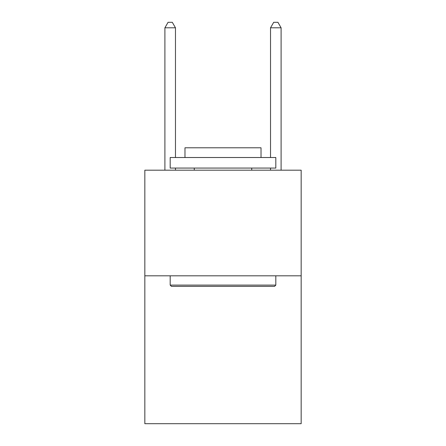 <?xml version="1.0" encoding="UTF-8"?>
<svg xmlns="http://www.w3.org/2000/svg" width="446" height="446" viewBox="0 0 446 446"><rect width="100%" height="100%" fill="white"/><g stroke="black" fill="none" stroke-linecap="round" stroke-linejoin="round"><path stroke-width="0.67" d="M301.167 275.818L301.167 423.7L144.833 423.7L144.833 170.182L301.167 170.182L301.167 275.818L144.833 275.818M171.454 286.377L170.182 285.111L275.818 285.111L274.546 286.377L171.454 286.377M275.818 157.51L275.818 168.07L170.182 168.07L170.182 157.51L275.818 157.51M184.973 157.51L184.973 147.788L261.027 147.788L261.027 157.51M275.818 275.818L275.818 285.111M170.182 275.818L170.182 285.111M251.734 168.07L251.734 170.182M194.266 168.07L194.266 170.182M175.468 157.51L175.468 27.791L164.903 27.791L164.903 170.182M175.468 168.07L175.468 170.182M164.903 27.791L168.07 22.3L172.295 22.3L175.468 27.791M281.097 170.182L281.097 27.791L270.532 27.791L270.532 157.51M270.532 170.182L270.532 168.07M270.532 27.791L273.705 22.3L277.93 22.3L281.097 27.791"/></g></svg>
